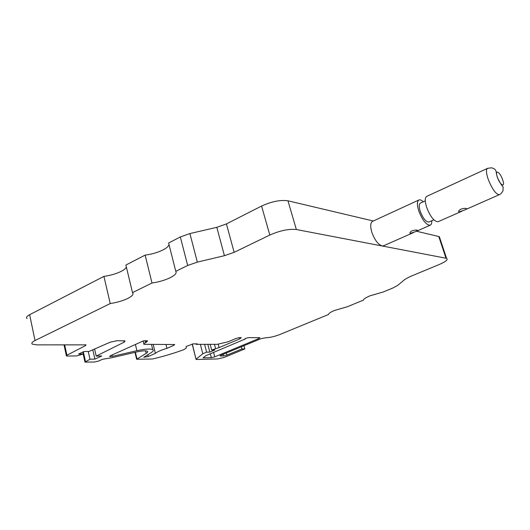 <?xml version="1.0" encoding="UTF-8"?>
<svg xmlns="http://www.w3.org/2000/svg" width="530" height="530" viewBox="0 0 530 530"><rect width="100%" height="100%" fill="white"/><g stroke="black" fill="none" stroke-linecap="round" stroke-linejoin="round"><path stroke-width="0.79" d="M92.81 349.793L94.903 359.108L89.981 359.214L88.258 351.476M241.355 346.786L241.925 348.939L226.893 355.14L223.547 355.935L220.546 355.994L220.076 355.935L220.897 355.252L261.277 338.537L266.166 337.736C270.128 337.57 274.679 336.497 279.82 334.523L328.58 314.462C328.554 313.475 330.534 312.137 334.523 310.447L347.263 306.771L363.474 300.106C363.64 299.019 365.813 297.588 370.006 295.813L383.058 292.043L392.776 288.048L397.613 285.451L404.973 279.343L410.021 276.62L439.165 264.543C445.922 261.595 448.387 259.521 446.558 258.329L296.356 229.523C288.843 228.741 279.992 230.583 269.81 235.042L234.154 252.326L224.428 255.692L197.345 262.118L187.68 265.47L175.781 271.32C176.967 273.096 175.052 275.249 170.031 277.786C164.737 280.284 158.728 282.026 151.997 283.02L132.493 292.606C133.964 294.163 132.354 296.131 127.67 298.503C122.695 300.841 116.885 302.531 110.233 303.558L35.02 340.538C32.025 342.075 31.144 343.274 32.376 344.149L36.775 344.864L86.032 344.858L85.496 345.626L66.906 355.219L66.402 355.921L67.33 356.061L76.797 355.902L83.296 353.96L78.539 354.027L83.939 351.529L88.994 351.469L110.167 342.208L116.945 340.704L125.08 340.916L124.139 342.155L96.208 356.107L101.747 356.008L94.903 359.108M241.925 348.939L244.853 348.912L224.316 357.359L217.664 358.942L196.59 359.473L196.073 359.406L192.317 343.983M200.386 344.361L202.785 353.775L196.146 359.115M202.785 353.775L206.62 352.158L209.82 352.112L214.829 350.012L211.642 350.052L219.069 347.581L218.208 344.275M89.981 359.214L84.959 362.123L94.479 362.023L98.547 361.076L102.522 359.294L111.731 357.743L136.813 351.94C142.192 350.767 145.73 350.529 147.406 351.211C148.168 351.688 147.751 352.404 146.161 353.351L136.634 359.254L152.474 359.002C163.743 356.352 174.178 353.238 183.771 349.661L186.288 348.071L186.129 346.488L193.245 343.864L197.412 343.857L196.199 344.374L217.313 344.315L228.119 341.777L235.154 338.816C237.89 337.802 239.918 337.418 241.223 337.656L239.871 338.842L219.069 347.581M146.532 340.764L147.645 340.942L145.531 342.665C143.948 343.4 143.418 343.957 143.955 344.321L174.681 344.54L173.867 345.328L166.93 348.356C161.087 350.078 157.238 351.754 155.383 353.397L148.221 356.518L143.729 357.326L150.858 352.848C153.276 351.41 153.905 350.33 152.753 349.615C150.248 348.581 144.962 348.945 136.892 350.701L112.439 356.345L109.617 356.531L110.339 355.769L143.69 340.764L146.532 340.764M214.736 356.849L211.344 357.657L203.069 357.843L205.719 355.749L244.621 339.226C244.946 338.504 246.423 337.968 249.067 337.617L259.435 337.69L259.846 337.756L258.925 338.524L214.736 356.849L213.603 352.45M383.654 245.761L382.064 245.933C378.016 244.449 374.597 239.865 371.808 232.18C370.125 226.264 370.397 222.64 372.623 221.315L418.846 200.015M416.534 231.246L438.767 236.512L439.343 236.698L439.88 238.315M423.265 201.791C421.535 200.154 420.111 199.538 418.978 199.949C416.977 201.181 416.898 204.819 418.733 210.874C422.47 220.381 426.299 225.157 430.208 225.204C431.36 224.7 431.89 223.203 431.804 220.719M415.533 231.676L410.253 233.359C409.524 232.756 410.094 231.915 411.956 230.835C414.48 230.08 416.368 229.907 417.633 230.305L415.533 231.676M428.942 221.99L428.836 222.037C425.901 221.997 423.033 218.42 420.23 211.298C418.852 206.753 418.912 204.017 420.416 203.096L425.279 200.863M175.781 271.32L168.606 243.005L180.332 236.95L189.906 233.564L216.803 227.324L226.423 223.925L261.581 206.057C271.632 201.473 280.423 199.724 287.956 200.797L373.299 221.003M132.493 292.606L125.895 265.04L145.141 255.109C151.838 254.228 157.801 252.492 163.021 249.915C166.625 248.033 168.619 246.245 168.997 244.549M27.076 318.59C25.824 317.596 26.679 316.304 29.64 314.707L103.92 276.382C110.545 275.454 116.308 273.778 121.218 271.353C124.113 269.856 125.829 268.418 126.372 267.034M214.465 344.321L215.524 348.415M210.165 344.334L211.642 350.052M207.82 344.341L209.82 352.112M204.62 344.354L206.62 352.158M243.992 345.692L244.853 348.912M196.199 344.374L196.067 343.857M145.141 255.109L151.997 283.02M103.92 276.382L110.233 303.558M82.865 352.026L83.296 353.96M94.612 349.012L96.208 356.107M166.93 348.356L165.976 344.467M153.23 344.507L155.383 353.397M245.059 339.293L244.913 338.743M438.211 221.673L438.072 221.732C434.216 221.653 430.4 216.836 426.637 207.29C424.775 201.208 424.822 197.564 426.783 196.352L487.434 168.401M464.214 210.185L458.967 211.921C458.172 211.298 458.821 210.37 460.908 209.145C463.419 208.363 465.307 208.177 466.579 208.601L466.049 209.383L464.214 210.185M438.767 236.512L445.988 258.17M296.356 229.523L287.956 200.797M261.581 206.057L269.81 235.042M234.154 252.326L226.423 223.925M216.803 227.324L224.428 255.692M197.345 262.118L189.906 233.564M239.547 337.623L239.871 338.842M226.893 355.14L226.336 353M223.13 354.332L223.547 355.935M220.546 355.994L220.414 355.484M136.932 358.75L135.402 352.264M145.564 350.84L146.161 353.351M85.482 361.467L83.343 351.807M180.332 236.95L187.68 265.47M35.02 340.538L29.64 314.707M85.297 344.719L85.496 345.626M66.906 355.219L64.647 344.778M123.801 340.724L124.139 342.155M173.648 344.447L173.867 345.328M148.221 356.518L147.771 354.636M135.422 344.48L136.892 350.701M112.439 356.345L112.128 354.967M146.008 340.764L146.373 342.287M145.531 342.665L145.074 340.764M258.693 337.683L258.925 338.524M210.357 353.808L211.344 357.657M466.049 209.383L499.3 194.695C500.565 194.285 501.791 192.986 502.977 190.8L503.149 186.944C501.784 185.719 499.85 182.539 497.359 177.398C495.417 171.071 497.007 171.992 495.02 169.527C494.695 168.931 493.516 168.355 491.476 167.791L487.547 168.348C485.917 169.421 486.136 173.078 488.216 179.332C492.218 189.217 495.914 194.338 499.3 194.695L499.439 194.636M497.458 177.437C500.393 185.904 505.739 188.051 502.592 179.624C499.744 171.336 494.324 168.911 497.458 177.437M430.208 225.204L417.223 230.941M413.407 232.624L383.501 245.827M196.034 359.234L192.178 344.01M439.343 236.698L446.558 258.329M136.581 359.035L135.004 352.357M84.906 361.877L83.17 354.014M63.991 344.785L66.336 355.637M152.753 349.615L151.527 344.513M143.16 341.002L143.822 343.778M410.253 233.359L409.988 232.551M433.832 219.817L428.836 222.037M461.988 211.172L438.072 221.732M458.967 211.921L458.682 211.086"/></g></svg>
